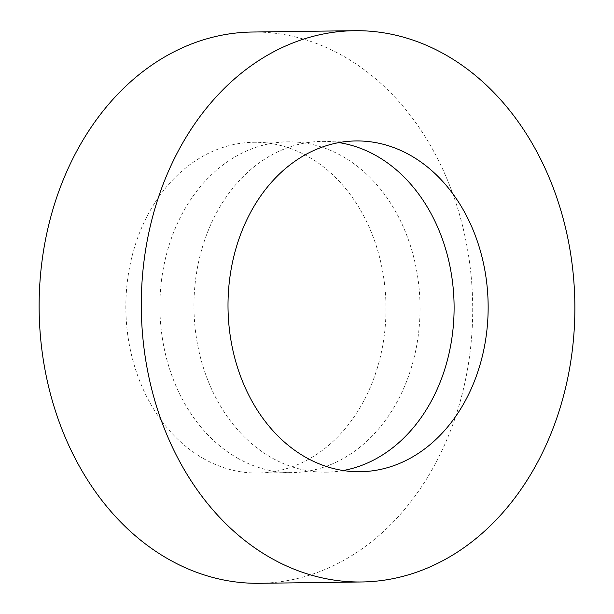 <?xml version="1.0" encoding="UTF-8"?>
<svg xmlns="http://www.w3.org/2000/svg" width="614" height="614" viewBox="0 0 614 614"><rect width="100%" height="100%" fill="white"/><g stroke="black" fill="none" stroke-linecap="round" stroke-linejoin="round"><path stroke-width="0.46" stroke-dasharray="3.07 2.3" d="M259.492 583.3A275.663 216.773 89.3 0 0 468.398 364.033A275.663 216.773 89.3 0 0 343.487 56.204A275.663 216.773 89.3 0 0 252.339 32.028M343.18 470.516A165.396 130.061 -90.7 0 1 326.172 472.158A165.396 130.061 -90.7 0 1 271.488 457.653A165.396 130.061 -90.7 0 1 196.541 272.954A165.396 130.061 -90.7 0 1 321.882 141.397A165.396 130.061 -90.7 0 1 338.928 142.601M237.434 458.098A165.396 130.061 89.3 0 0 292.118 472.603A165.396 130.061 89.3 0 0 417.459 341.046A165.396 130.061 89.3 0 0 342.512 156.347A165.396 130.061 89.3 0 0 287.828 141.842A165.396 130.061 89.3 0 0 162.487 273.399A165.396 130.061 89.3 0 0 237.434 458.098M203.38 458.535A165.396 130.061 89.3 0 0 258.064 473.049A165.396 130.061 89.3 0 0 383.405 341.484A165.396 130.061 89.3 0 0 308.458 156.785A165.396 130.061 89.3 0 0 253.774 142.279A165.396 130.061 89.3 0 0 128.433 273.844A165.396 130.061 89.3 0 0 203.38 458.535M326.172 472.158L360.226 471.721M258.064 473.049L292.118 472.603M253.774 142.279L287.828 141.842M321.882 141.397L355.936 140.951"/><path stroke-width="0.92" d="M354.508 30.7L252.339 32.028A275.663 216.773 89.3 0 0 43.441 251.295A275.663 216.773 89.3 0 0 168.351 559.116A275.663 216.773 89.3 0 0 259.492 583.3L361.661 581.972A275.663 216.773 89.3 0 0 570.559 362.705A275.663 216.773 89.3 0 0 445.649 54.884A275.663 216.773 89.3 0 0 354.508 30.7A275.663 216.773 89.3 0 0 145.602 249.967A275.663 216.773 89.3 0 0 270.513 557.796A275.663 216.773 89.3 0 0 361.661 581.972M305.542 457.215A165.396 130.061 89.3 0 0 360.226 471.721A165.396 130.061 89.3 0 0 485.567 340.156A165.396 130.061 89.3 0 0 410.62 155.465A165.396 130.061 89.3 0 0 355.936 140.951A165.396 130.061 89.3 0 0 230.595 272.516A165.396 130.061 89.3 0 0 305.542 457.215M338.928 142.601A165.396 130.061 -90.7 0 1 376.566 155.902A165.396 130.061 -90.7 0 1 452.932 329.91A165.396 130.061 -90.7 0 1 343.18 470.516"/></g></svg>
